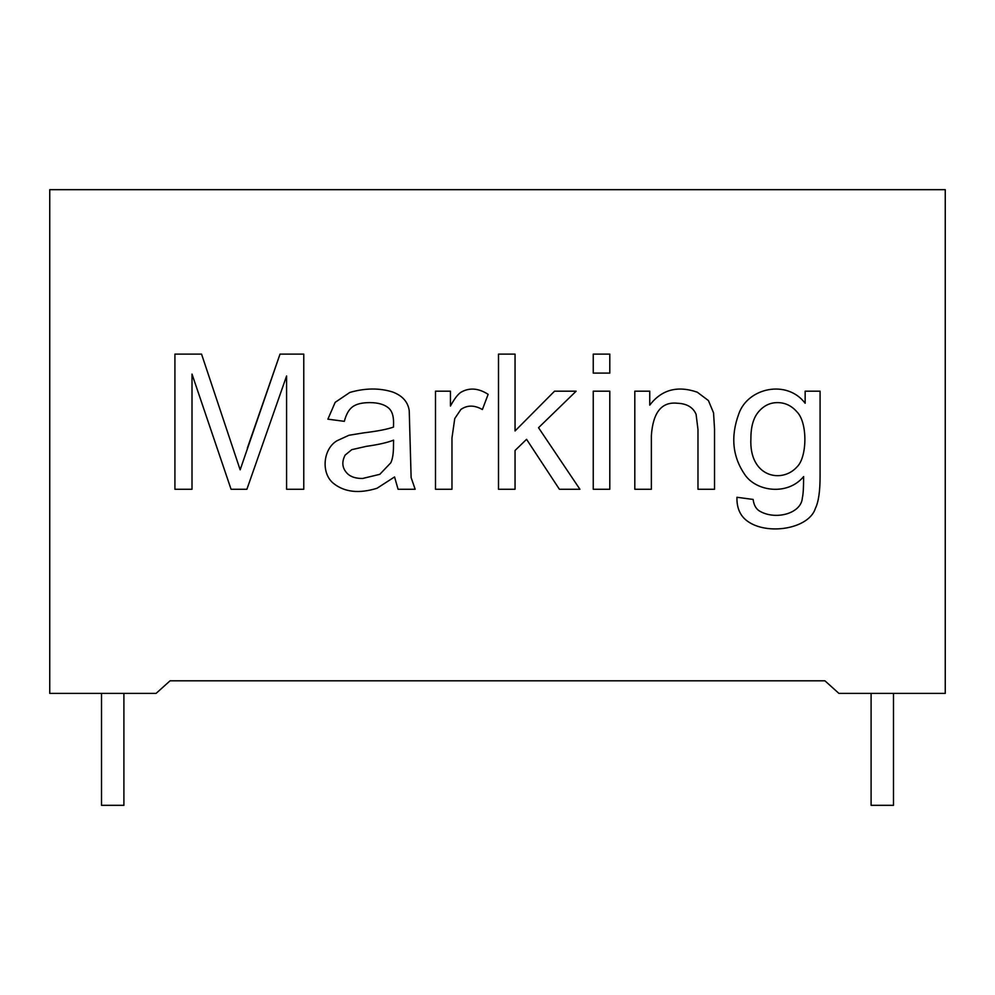<?xml version="1.0" encoding="UTF-8"?>
<svg xmlns="http://www.w3.org/2000/svg" width="995" height="995" viewBox="0 0 995 995"><rect width="100%" height="100%" fill="white"/><g stroke="black" fill="none" stroke-linecap="round" stroke-linejoin="round"><path stroke-width="1.49" d="M101.527 805.328L123.902 805.328L101.515 805.328L101.515 693.391L101.515 805.328M871.098 805.328L893.485 805.328L871.098 805.328L871.098 693.391L871.098 805.328M945.25 693.391L838.909 693.391L945.25 693.391L945.25 189.672L49.75 189.672L49.75 693.391L156.091 693.391L170.083 680.804L824.917 680.804L838.909 693.391L824.917 680.804L170.083 680.804L156.091 693.391L49.75 693.391L49.75 189.672L945.25 189.672L945.25 693.391M815.402 508.346C818.537 501.953 820.104 491.157 820.079 475.946L820.079 391.184L820.079 475.946C820.104 491.157 818.537 501.953 815.402 508.346C809.01 529.004 767.195 535.683 747.382 521.119C740.143 515.858 736.661 507.91 736.947 497.276L753.14 499.44C753.775 504.552 755.653 508.271 758.812 510.597C774.583 520.696 801.448 513.917 802.356 497.811C803.214 494.465 803.624 487.388 803.624 476.58C787.667 495.933 756.287 491.567 744.857 474.69C732.482 456.68 730.479 436.37 738.837 413.771C747.755 387.876 786.821 379.07 805.154 403.249L805.154 391.184L820.079 391.184L805.154 391.184L805.154 403.249C786.821 379.07 747.755 387.876 738.837 413.771C730.479 436.37 732.482 456.68 744.857 474.69C756.287 491.567 787.667 495.933 803.624 476.58C803.624 487.388 803.214 494.465 802.356 497.811C801.448 513.917 774.583 520.696 758.812 510.597C755.653 508.271 753.775 504.552 753.14 499.44L736.947 497.276C736.661 507.91 740.143 515.858 747.382 521.119C767.195 535.683 809.01 529.004 815.402 508.346C818.537 501.953 820.104 491.157 820.079 475.946L820.079 391.184L805.154 391.184M651.364 489.266L651.364 435.636L651.364 489.266L634.81 489.266L634.81 391.184L649.747 391.184L649.747 405.139C661.575 389.679 677.408 385.363 697.259 392.179L708.415 400.55L713.552 412.875L714.534 428.982L714.534 489.266L697.98 489.266L697.98 429.517L696.09 414.306C693.08 407.328 686.861 403.634 677.458 403.249C661.687 401.532 652.981 412.328 651.364 435.636L651.364 489.266L634.81 489.266L651.364 489.266L651.364 435.636C652.981 412.328 661.687 401.532 677.458 403.249C686.861 403.634 693.08 407.328 696.09 414.306L697.98 429.517L697.98 489.266L714.534 489.266L714.534 428.982L713.552 412.875L708.415 400.55L697.259 392.179C677.408 385.363 661.575 389.679 649.747 405.139L649.747 391.184L634.81 391.184L634.81 489.266L634.81 391.184L649.747 391.184M609.798 489.266L593.244 489.266L593.244 391.184L609.798 391.184L609.798 489.266L593.244 489.266L609.798 489.266L609.798 391.184L593.244 391.184L593.244 489.266L593.244 391.184L609.798 391.184L609.798 489.266M609.798 373.1L593.244 373.1L593.244 354.108L609.798 354.108L609.798 373.1L593.244 373.1L609.798 373.1L609.798 354.108L593.244 354.108L593.244 373.1L593.244 354.108L609.798 354.108L609.798 373.1M515.049 489.266L498.495 489.266L498.495 354.108L515.049 354.108L515.049 430.959L554.551 391.184L576.142 391.184L538.531 427.713L579.923 489.266L559.401 489.266L526.566 439.33L515.049 450.486L515.049 489.266L498.495 489.266L515.049 489.266L515.049 450.486L526.566 439.33L559.401 489.266L579.923 489.266L538.531 427.713L576.142 391.184L554.551 391.184L515.049 430.959L515.049 354.108L498.495 354.108L498.495 489.266L498.495 354.108L515.049 354.108M451.966 489.266L451.966 437.974L451.966 489.266L435.499 489.266L435.499 391.184L450.437 391.184L450.437 406.035C454.205 399.094 457.65 394.53 460.784 392.353C469.267 387.403 478.384 388.062 488.147 394.331L482.388 409.542C474.478 405.015 467.314 404.99 460.872 409.455L454.765 418.547L451.966 437.974L451.966 489.266L435.499 489.266L451.966 489.266L451.966 437.974L454.765 418.547L460.872 409.455C467.314 404.99 474.478 405.015 482.388 409.542L488.147 394.331C478.384 388.062 469.267 387.403 460.784 392.353C457.65 394.53 454.205 399.094 450.437 406.035L450.437 391.184L435.499 391.184L435.499 489.266L435.499 391.184L450.437 391.184M392.577 391.993C402.39 395.637 407.938 401.843 409.231 410.624L411.122 477.575L415.164 489.266L398.075 489.266L394.555 476.941L377.018 488.271C359.17 493.781 344.743 492.226 333.735 483.595C320.825 473.657 322.815 449.106 336.969 440.773L348.934 435.275L363.784 432.85C377.242 431.233 387.142 429.318 393.485 427.091L393.572 422.676C393.585 415.947 392.03 411.146 388.896 408.286C384.655 404.53 378.324 402.639 369.904 402.614C362.168 402.602 356.409 403.982 352.628 406.756C348.884 409.492 346.123 414.355 344.345 421.333L327.89 419.169L335.178 402.341L349.842 392.44C365.177 388.025 379.418 387.876 392.577 391.993C402.39 395.637 407.938 401.843 409.231 410.624L411.122 477.575L415.164 489.266L398.075 489.266L394.555 476.941L398.075 489.266L415.164 489.266L411.122 477.575L409.231 410.624C407.938 401.843 402.39 395.637 392.577 391.993C379.418 387.876 365.177 388.025 349.842 392.44L335.178 402.341L327.89 419.169L344.345 421.333C346.123 414.355 348.884 409.492 352.628 406.756C356.409 403.982 362.168 402.602 369.904 402.614C378.324 402.639 384.655 404.53 388.896 408.286C392.03 411.146 393.585 415.947 393.572 422.676L393.485 427.091C387.142 429.318 377.242 431.233 363.784 432.85L348.934 435.275L336.969 440.773C322.815 449.106 320.825 473.657 333.735 483.595C344.743 492.226 359.17 493.781 377.018 488.271L394.555 476.941M192.01 489.266L174.921 489.266L174.921 354.108L201.55 354.108L240.156 469.827L280.018 354.108L303.774 354.108L303.774 489.266L286.585 489.266L286.585 375.986L246.897 489.266L231.064 489.266L192.01 374.095L192.01 489.266L174.921 489.266L192.01 489.266L192.01 374.095L231.064 489.266L246.897 489.266L286.585 375.986L286.585 489.266L303.774 489.266L303.774 354.108L280.018 354.108L240.156 469.827L201.55 354.108L174.921 354.108L174.921 489.266L174.921 354.108L201.55 354.108L240.156 469.827M247.345 448.148L280.018 354.108L303.774 354.108L303.774 489.266L286.585 489.266M246.897 489.266L231.064 489.266M333.735 483.595C320.825 473.657 322.815 449.106 336.969 440.773L348.934 435.275L363.784 432.85M369.904 402.614C378.324 402.639 384.655 404.53 388.896 408.286C384.655 404.53 378.324 402.639 369.904 402.614C362.168 402.602 356.409 403.982 352.628 406.756C348.884 409.492 346.123 414.355 344.345 421.333L327.89 419.169L335.178 402.341L349.842 392.44M345.165 455.076L351.733 449.678L366.309 446.345C378.448 444.641 387.54 442.564 393.572 440.138L393.485 446.17C393.473 453.558 392.577 459.105 390.786 462.812L379.804 474.329L362.615 478.471C356.173 478.52 351.247 477.053 347.864 474.055C342.243 468.67 341.347 462.339 345.165 455.076L351.733 449.678L366.309 446.345C378.448 444.641 387.54 442.564 393.572 440.138C387.54 442.564 378.448 444.641 366.309 446.345L351.733 449.678L345.165 455.076C341.347 462.339 342.243 468.67 347.864 474.055C351.247 477.053 356.173 478.52 362.615 478.471L379.804 474.329L362.615 478.471L379.804 474.329L390.786 462.812C392.577 459.105 393.473 453.558 393.485 446.17C393.473 453.558 392.577 459.105 390.786 462.812M460.784 392.353C469.267 387.403 478.384 388.062 488.147 394.331L482.388 409.542M451.966 437.974L454.765 418.547L460.872 409.455M554.551 391.184L576.142 391.184M579.923 489.266L559.401 489.266M697.259 392.179L708.415 400.55L713.552 412.875L714.534 428.982L714.534 489.266L697.98 489.266L697.98 429.517L696.09 414.306M651.364 435.636C652.981 412.328 661.687 401.532 677.458 403.249M697.98 429.517L697.98 489.266M747.382 521.119C740.143 515.858 736.661 507.91 736.947 497.276L753.14 499.44M758.812 510.597C774.583 520.696 801.448 513.917 802.356 497.811C803.214 494.465 803.624 487.388 803.624 476.58C787.667 495.933 756.287 491.567 744.857 474.69M750.889 438.521C750.877 426.631 753.464 417.689 758.625 411.706C763.849 405.612 770.142 402.589 777.518 402.614C785.117 402.639 791.572 405.699 796.871 411.793C807.853 422.576 807.181 457.302 797.045 466.866C781.995 483.868 748.899 477.239 750.889 438.521C750.877 426.631 753.464 417.689 758.625 411.706C753.464 417.689 750.877 426.631 750.889 438.521C748.899 477.239 781.995 483.868 797.045 466.866C807.181 457.302 807.853 422.576 796.871 411.793C791.572 405.699 785.117 402.639 777.518 402.614C770.142 402.589 763.849 405.612 758.625 411.706C753.464 417.689 750.877 426.631 750.889 438.521M796.871 411.793C807.853 422.576 807.181 457.302 797.045 466.866C807.181 457.302 807.853 422.576 796.871 411.793C791.572 405.699 785.117 402.639 777.518 402.614M123.902 805.328L123.902 693.391M893.485 805.328L893.485 693.391"/></g></svg>
